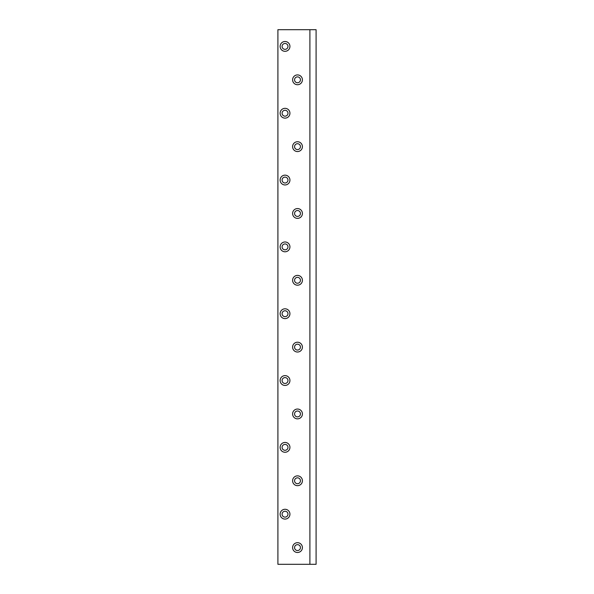 <?xml version="1.0" encoding="UTF-8"?>
<svg xmlns="http://www.w3.org/2000/svg" width="594" height="594" viewBox="0 0 594 594"><rect width="100%" height="100%" fill="white"/><g stroke="black" fill="none" stroke-linecap="round" stroke-linejoin="round"><path stroke-width="0.89" d="M300.445 547.594A2.94 2.94 0 0 1 296.035 550.141A2.94 2.94 0 0 1 296.035 545.047A2.94 2.94 0 0 1 300.445 547.594M309.905 564.3L316.097 564.3L316.097 29.7L277.903 29.7L277.903 564.3L309.905 564.3L309.905 29.7M292.604 547.594A4.901 4.901 0 0 1 299.955 543.347A4.901 4.901 0 0 1 299.955 551.841A4.901 4.901 0 0 1 292.604 547.594M287.971 514.181A2.94 2.94 0 0 1 283.561 516.728A2.94 2.94 0 0 1 283.561 511.634A2.94 2.94 0 0 1 287.971 514.181M280.13 514.181A4.901 4.901 0 0 1 287.481 509.934A4.901 4.901 0 0 1 287.481 518.428A4.901 4.901 0 0 1 280.13 514.181M300.445 480.769A2.94 2.94 0 0 1 296.035 483.316A2.94 2.94 0 0 1 296.035 478.222A2.94 2.94 0 0 1 300.445 480.769M292.604 480.769A4.901 4.901 0 0 1 299.955 476.522A4.901 4.901 0 0 1 299.955 485.016A4.901 4.901 0 0 1 292.604 480.769M287.971 447.356A2.94 2.94 0 0 1 283.561 449.903A2.94 2.94 0 0 1 283.561 444.809A2.94 2.94 0 0 1 287.971 447.356M280.13 447.356A4.901 4.901 0 0 1 287.481 443.109A4.901 4.901 0 0 1 287.481 451.603A4.901 4.901 0 0 1 280.13 447.356M300.445 413.944A2.94 2.94 0 0 1 296.035 416.491A2.94 2.94 0 0 1 296.035 411.397A2.94 2.94 0 0 1 300.445 413.944M292.604 413.944A4.901 4.901 0 0 1 299.955 409.697A4.901 4.901 0 0 1 299.955 418.191A4.901 4.901 0 0 1 292.604 413.944M287.971 380.531A2.94 2.94 0 0 1 283.561 383.078A2.94 2.94 0 0 1 283.561 377.984A2.94 2.94 0 0 1 287.971 380.531M280.13 380.531A4.901 4.901 0 0 1 287.481 376.284A4.901 4.901 0 0 1 287.481 384.778A4.901 4.901 0 0 1 280.13 380.531M300.445 347.119A2.94 2.94 0 0 1 296.035 349.666A2.94 2.94 0 0 1 296.035 344.572A2.94 2.94 0 0 1 300.445 347.119M292.604 347.119A4.901 4.901 0 0 1 299.955 342.872A4.901 4.901 0 0 1 299.955 351.366A4.901 4.901 0 0 1 292.604 347.119M287.971 313.706A2.94 2.94 0 0 1 283.561 316.253A2.94 2.94 0 0 1 283.561 311.159A2.94 2.94 0 0 1 287.971 313.706M280.13 313.706A4.901 4.901 0 0 1 287.481 309.459A4.901 4.901 0 0 1 287.481 317.953A4.901 4.901 0 0 1 280.13 313.706M300.445 280.294A2.94 2.94 0 0 1 296.035 282.841A2.94 2.94 0 0 1 296.035 277.747A2.94 2.94 0 0 1 300.445 280.294M292.604 280.294A4.901 4.901 0 0 1 299.955 276.047A4.901 4.901 0 0 1 299.955 284.541A4.901 4.901 0 0 1 292.604 280.294M287.971 246.881A2.94 2.94 0 0 1 283.561 249.428A2.94 2.94 0 0 1 283.561 244.334A2.94 2.94 0 0 1 287.971 246.881M280.13 246.881A4.901 4.901 0 0 1 287.481 242.634A4.901 4.901 0 0 1 287.481 251.128A4.901 4.901 0 0 1 280.13 246.881M300.445 213.469A2.94 2.94 0 0 1 296.035 216.016A2.94 2.94 0 0 1 296.035 210.922A2.94 2.94 0 0 1 300.445 213.469M292.604 213.469A4.901 4.901 0 0 1 299.955 209.222A4.901 4.901 0 0 1 299.955 217.716A4.901 4.901 0 0 1 292.604 213.469M287.971 180.056A2.94 2.94 0 0 1 283.561 182.603A2.94 2.94 0 0 1 283.561 177.509A2.94 2.94 0 0 1 287.971 180.056M280.13 180.056A4.901 4.901 0 0 1 287.481 175.809A4.901 4.901 0 0 1 287.481 184.303A4.901 4.901 0 0 1 280.13 180.056M300.445 146.644A2.94 2.94 0 0 1 296.035 149.191A2.94 2.94 0 0 1 296.035 144.097A2.94 2.94 0 0 1 300.445 146.644M292.604 146.644A4.901 4.901 0 0 1 299.955 142.397A4.901 4.901 0 0 1 299.955 150.891A4.901 4.901 0 0 1 292.604 146.644M287.971 113.231A2.94 2.94 0 0 1 283.561 115.778A2.94 2.94 0 0 1 283.561 110.684A2.94 2.94 0 0 1 287.971 113.231M280.13 113.231A4.901 4.901 0 0 1 287.481 108.984A4.901 4.901 0 0 1 287.481 117.478A4.901 4.901 0 0 1 280.13 113.231M300.445 79.819A2.94 2.94 0 0 1 296.035 82.366A2.94 2.94 0 0 1 296.035 77.272A2.94 2.94 0 0 1 300.445 79.819M292.604 79.819A4.901 4.901 0 0 1 299.955 75.572A4.901 4.901 0 0 1 299.955 84.066A4.901 4.901 0 0 1 292.604 79.819M280.13 46.406A4.901 4.901 0 0 1 287.481 42.159A4.901 4.901 0 0 1 287.481 50.653A4.901 4.901 0 0 1 280.13 46.406M287.971 46.406A2.94 2.94 0 0 1 283.561 48.953A2.94 2.94 0 0 1 283.561 43.859A2.94 2.94 0 0 1 287.971 46.406"/></g></svg>
